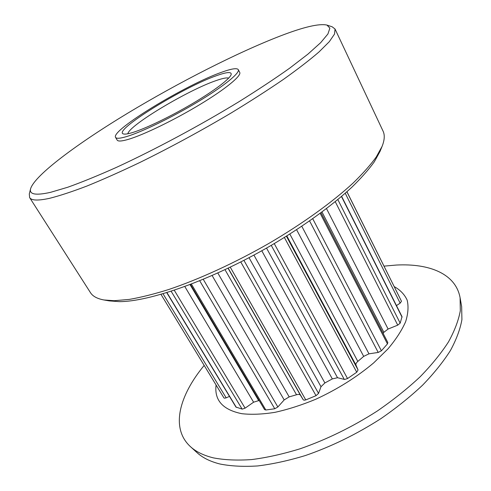 <?xml version="1.0" encoding="UTF-8"?>
<svg xmlns="http://www.w3.org/2000/svg" width="491" height="491" viewBox="0 0 491 491"><rect width="100%" height="100%" fill="white"/><g stroke="black" fill="none" stroke-linecap="round" stroke-linejoin="round"><path stroke-width="0.74" d="M229.481 396.378L226.173 397.851L224.479 398.201L223.908 397.888L160.987 294.385L223.908 397.888M259.162 400.472L253.601 402.197L245.095 408.162L242.223 409.12L235.944 407.064L166.762 292.673M321.01 212.744L387.829 342.522L387.454 343.89L381.39 350.795L378.211 352.44L368.962 353.833L363.684 356.38L357.829 361.431C356.245 362.794 355.625 364.003 355.969 365.058L358.056 369.944L356.742 372.227L347.542 378.555L344.584 379.463L337.52 377.714L332.327 378.911L324.889 382.949L321.004 386.693L318.549 393.401L316.032 395.678L305.776 399.92L304.039 400.208L303.211 399.754L300.467 395.23C299.817 394.341 298.503 394.187 296.521 394.758L289.181 396.881L284.179 399.926L277.863 406.984L274.764 408.757L265.84 410.01L264.557 409.592L190.52 284.436M280.514 35.898C237.356 52.525 178.595 82.531 127.936 113.059C77.682 143.421 34.867 175.054 30.62 188.685C29.006 194.436 35.653 195.657 50.555 192.337L67.697 187.261C81.635 182.284 97.801 175.692 116.201 167.486C154.438 149.878 199.855 125.567 239.191 101.576C258.186 89.712 275.034 78.566 289.721 68.132L307.918 54.145L320.678 42.668L327.927 33.965L329.878 28.134L326.975 25.09C319.279 23.347 303.794 26.95 280.514 35.898M326.975 25.09L332.174 26.796L335.04 29.018L334.549 34.032L329.32 41.667L319.07 51.886C309.766 59.933 297.939 69.059 283.602 79.278C267.945 89.988 250.533 101.183 231.359 112.85C201.144 130.753 170.794 147.22 140.303 162.257C120.903 171.525 103.141 179.442 87.024 186.003C72.146 191.674 59.663 195.78 49.573 198.321C38.046 200.819 31.406 200.58 29.644 197.603L29.294 193.994L30.62 188.685M216.961 75.516C226.977 71.962 231.709 71.643 231.163 74.552C229.972 78.787 214.469 90.62 192.54 103.57C170.641 116.514 145.674 128.525 132.779 132.478C128.176 133.896 125.088 134.393 123.529 133.969C111.617 131.324 183.702 86.839 216.961 75.516M228.689 78.094C226.738 77.51 222.607 78.321 216.292 80.53C188.415 89.884 128.967 125.383 127.844 133.767M382.066 146.441L380.034 151.4L374.308 161.815C368.729 169.579 361.247 178.043 351.875 187.212C331.64 205.981 302.579 227.02 269.792 246.206C211.474 280.005 149.589 301.775 119.319 301.634L109.229 300.891L103.945 299.97L114.2 300.707L129.243 299.412C140.899 297.399 154.045 294.097 168.677 289.524C198.959 279.348 234.68 263.01 268.737 243.511C302.517 223.755 332.45 202.139 353.238 182.928C362.861 173.556 370.527 164.921 376.235 157.016L382.066 146.441C384.594 140.101 384.919 134.988 383.048 131.097L335.04 29.018M29.644 197.603L90.442 292.624C92.738 296.288 97.236 298.731 103.945 299.97M394.279 286.64C400.226 289.96 404.516 294.44 407.137 300.081C408.678 306.359 408.174 313.577 405.627 321.728C401.847 330.314 395.992 339.336 388.068 348.788L373.651 362.923C356.644 377.198 337.342 389.308 315.756 399.257C301.646 405.081 288.051 409.439 274.978 412.33C262.513 414.318 251.472 414.772 241.848 413.698C222.816 409.813 214.229 400.251 216.077 385.012M384.042 266.128L396.317 265.048C429.392 263.305 455.758 273.739 460.092 297.773L460.306 310.766C458.557 320.377 454.617 330.75 448.492 341.889C441.09 353.348 431.589 365.028 419.995 376.928C407.303 388.774 393.076 400.134 377.309 411.01C352.421 426.937 326.718 439.519 300.197 448.756C283.062 454.022 266.883 457.624 251.674 459.576C237.27 460.57 224.516 460.006 213.413 457.876C203.661 455.488 195.995 451.738 190.428 446.638C170.199 428.109 179.325 395.513 204.17 365.421M460.092 297.773L461.663 306.642L461.914 319.623C460.227 329.191 456.391 339.496 450.419 350.543C443.195 361.885 433.921 373.424 422.598 385.159C410.194 396.82 396.292 407.99 380.875 418.657C356.54 434.271 331.376 446.565 305.377 455.538C288.561 460.638 272.671 464.105 257.714 465.941C243.524 466.831 230.936 466.186 219.95 464.001C210.289 461.571 202.673 457.796 197.094 452.696L190.428 446.638M126.844 136.498C120.172 138.499 116.41 138.793 115.563 137.376C110.493 130.361 186.328 84.44 221.963 72.134C231.562 68.685 237.006 67.85 238.288 69.63C240.209 72.815 224.277 85.913 198.524 101.441C172.826 116.956 142.046 131.913 126.844 136.498M238.288 69.63L239.731 72.416C241.701 75.694 225.835 88.865 200.125 104.399C174.483 119.921 143.716 134.822 128.482 139.321C121.799 141.285 118.024 141.543 117.153 140.082L115.563 137.376M341.632 196.375L402.031 316.677L400.171 323.146L397.735 325.146L388.105 329.038L383.864 332.297L383.176 333.481M346.947 191.736L401.478 301.241L400.165 303.156L396.458 305.58M163.037 293.79L226.173 397.851M174.28 290.261L245.095 408.162M191.416 284.093L265.84 410.01M230.267 267.172L305.776 399.92M274.254 243.597L347.542 378.555M337.839 199.573L400.171 323.146M402.068 317.186L341.472 196.517M346.892 191.785L401.478 301.241M312.736 218.747L381.39 350.795M387.454 343.89L320.181 213.358M316.032 395.678L240.78 261.961M356.742 372.227L284.381 237.478M274.764 408.757L199.733 280.797M166.934 292.618L236.306 407.358M242.131 409.101L171.163 291.286M253.601 402.197L184.831 286.566M190.035 284.62L258.585 400.435M286.413 236.22L358.056 369.944M355.969 365.058L286.83 235.956M363.684 356.38L296.595 229.72M289.843 234.066L357.829 361.431M378.211 352.44L309.6 220.95M301.799 226.277L368.962 353.833M203.274 279.336L277.863 406.984M284.179 399.926L212.124 275.543M296.521 394.758L224.995 269.688M217.82 273.002L289.181 396.881M303.211 399.754L228.198 268.166M228.063 268.233L300.467 395.23M243.917 260.353L318.549 393.401M321.004 386.693L249.029 257.689M332.327 378.911L261.789 250.754M253.915 255.081L324.889 382.949M344.289 379.414L271.253 245.353M266.527 248.078L337.52 377.714M383.864 332.297L322.004 212.002M397.735 325.146L335.255 201.691M326.503 208.601L388.105 329.038M400.165 303.156L345.234 193.251"/></g></svg>

